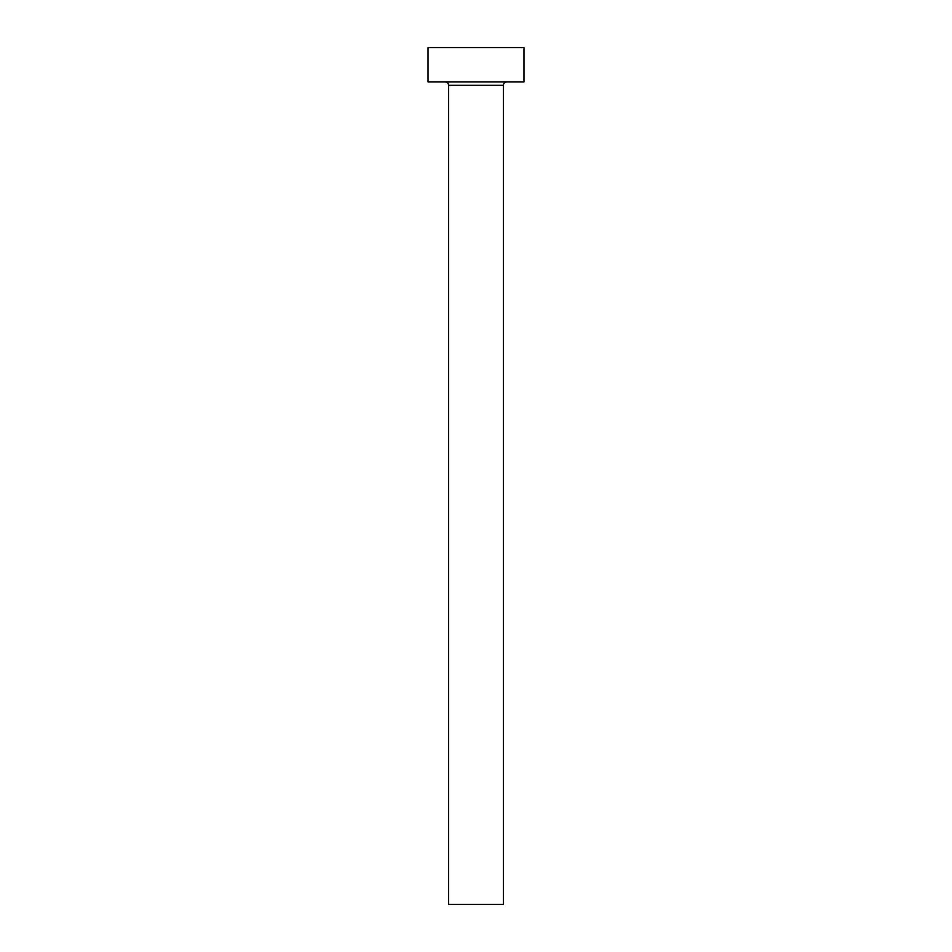 <?xml version="1.0" encoding="UTF-8"?>
<svg xmlns="http://www.w3.org/2000/svg" width="952" height="952" viewBox="0 0 952 952"><rect width="100%" height="100%" fill="white"/><g stroke="black" fill="none" stroke-linecap="round" stroke-linejoin="round"><path stroke-width="1.43" d="M503.418 85.299L448.582 85.299L448.582 904.4L503.418 904.4L503.418 85.299A3.427 3.427 0 0 1 506.845 81.872M448.582 85.299A3.427 3.427 0 0 0 445.155 81.872M523.981 81.872L428.019 81.872L428.019 47.6L523.981 47.6L523.981 81.872"/></g></svg>
